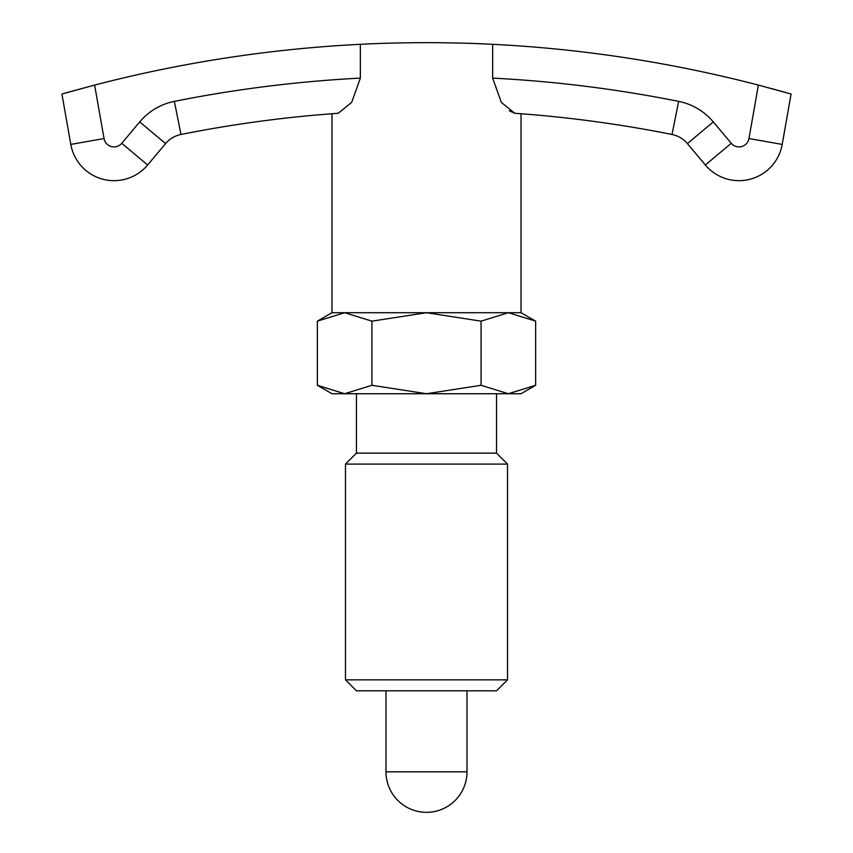 <?xml version="1.0" encoding="UTF-8"?>
<svg xmlns="http://www.w3.org/2000/svg" width="853" height="853" viewBox="0 0 853 853"><rect width="100%" height="100%" fill="white"/><g stroke="black" fill="none" stroke-linecap="round" stroke-linejoin="round"><path stroke-width="1.28" d="M338.214 113.278A1251.756 1251.756 0 0 0 180.975 134.486A1251.756 1251.756 0 0 1 331.977 113.737L331.977 312.71L317.359 321.154L344.644 312.71L371.929 321.154L426.5 312.71L481.071 321.154L508.356 312.71L535.641 321.154L521.023 312.71L521.023 113.737A1251.756 1251.756 0 0 1 672.025 134.486A1251.756 1251.756 0 0 0 514.785 113.278L501.383 102.456L492.65 78.113L492.65 44.313C474.076 43.3 452.026 42.746 426.5 42.65C400.974 42.746 378.924 43.3 360.35 44.313L360.35 78.113L351.692 102.36L338.225 113.278A1251.756 1251.756 0 0 0 180.975 134.486A27.008 27.008 0 0 0 165.589 143.603L147.633 165.002A43.887 43.887 0 0 1 70.799 144.413L61.917 94.033L94.619 85.076L67.92 92.316M521.023 393.734L535.641 385.289L508.356 393.734L481.071 385.289L426.5 393.734L521.023 393.734M317.359 385.289L331.977 393.734L426.5 393.734L371.929 385.289L344.644 393.734L317.359 385.289L317.359 321.154M496.553 393.734L496.553 453.146L356.447 453.146L356.447 393.734M345.476 679.841L507.524 679.841L496.553 690.802L356.447 690.802L345.476 679.841L345.476 464.107L356.447 453.146M345.476 464.107L507.524 464.107L507.524 679.841M496.553 453.146L507.524 464.107M331.977 312.71L521.023 312.71L331.977 312.71M371.929 385.289L371.929 321.154M481.071 385.289L481.071 321.154M535.641 385.289L535.641 321.154M509.337 110.794L514.785 113.278M467.007 690.802L467.007 771.826L385.993 771.826L385.993 690.802M67.387 92.465L61.917 94.033L70.799 144.413L104.045 138.549A10.129 10.129 0 0 0 121.776 143.293L139.721 121.904A60.766 60.766 0 0 1 174.353 101.379A1285.514 1285.514 0 0 1 360.35 78.113M104.045 138.549L94.619 85.076A1319.26 1319.26 0 0 1 360.35 44.313M492.65 44.313A1319.26 1319.26 0 0 1 758.381 85.076L791.083 94.033L782.201 144.413A43.887 43.887 0 0 1 705.367 165.002L687.411 143.603L705.367 165.002L731.224 143.293A10.129 10.129 0 0 0 748.955 138.549L758.381 85.076M785.592 92.465L770.92 88.403M521.023 113.737A1251.756 1251.756 0 0 1 672.025 134.486A27.008 27.008 0 0 1 687.411 143.603A27.008 27.008 0 0 0 672.025 134.486L678.647 101.379A60.766 60.766 0 0 1 713.279 121.904L731.224 143.293M492.65 78.113A1285.514 1285.514 0 0 1 678.647 101.379M331.977 113.737A1251.756 1251.756 0 0 0 180.975 134.486A27.008 27.008 0 0 0 165.589 143.603L139.721 121.904M748.955 138.549L782.201 144.413A43.887 43.887 0 0 1 705.367 165.002M147.633 165.002L121.776 143.293L147.633 165.002A43.887 43.887 0 0 1 70.799 144.413M687.411 143.603L713.279 121.904M180.975 134.486L174.353 101.379M385.993 771.826A40.507 40.507 0 0 0 426.5 812.333A40.507 40.507 0 0 0 467.007 771.826"/></g></svg>
